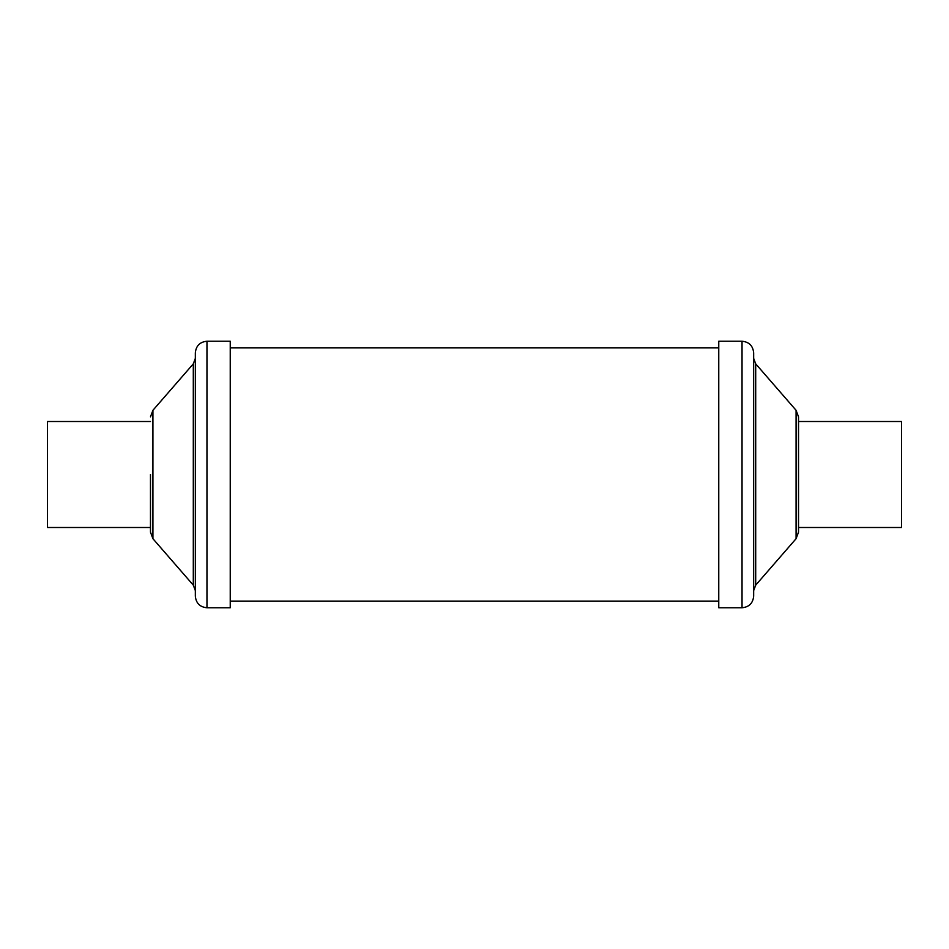 <?xml version="1.0" encoding="UTF-8"?>
<svg xmlns="http://www.w3.org/2000/svg" width="949" height="949" viewBox="0 0 949 949"><rect width="100%" height="100%" fill="white"/><g stroke="black" fill="none" stroke-linecap="round" stroke-linejoin="round"><path stroke-width="1.42" d="M798.524 474.5L798.524 421.498L901.55 421.498L901.55 527.502L798.524 527.502M796.081 410.3L796.081 538.7L798.524 532.152L798.524 416.848L796.081 410.3L755.701 363.847L753.66 358.402M742.035 607.763C749.093 607.075 752.972 603.196 753.66 596.138L753.66 352.862C752.972 345.804 749.093 341.925 742.035 341.237L718.761 341.237L718.761 607.763L742.035 607.763L742.035 341.237M150.476 421.498L47.45 421.498L47.45 527.502L150.476 527.502L150.476 532.152L150.476 474.5M206.965 341.237C199.907 341.925 196.028 345.804 195.34 352.862L195.34 596.138C196.028 603.196 199.907 607.075 206.965 607.763L230.239 607.763L230.239 341.237L206.965 341.237L206.965 607.763M796.081 538.7L755.701 585.153L755.701 363.847M152.919 538.7L193.299 585.153L193.299 363.847L152.919 410.3L152.919 538.7L150.476 532.152M193.299 363.847L195.34 358.402M718.761 347.88L230.239 347.88M718.761 601.12L230.239 601.12M193.299 585.153L195.34 590.598M152.919 410.3L150.476 416.848M755.701 585.153L753.66 590.598"/></g></svg>
